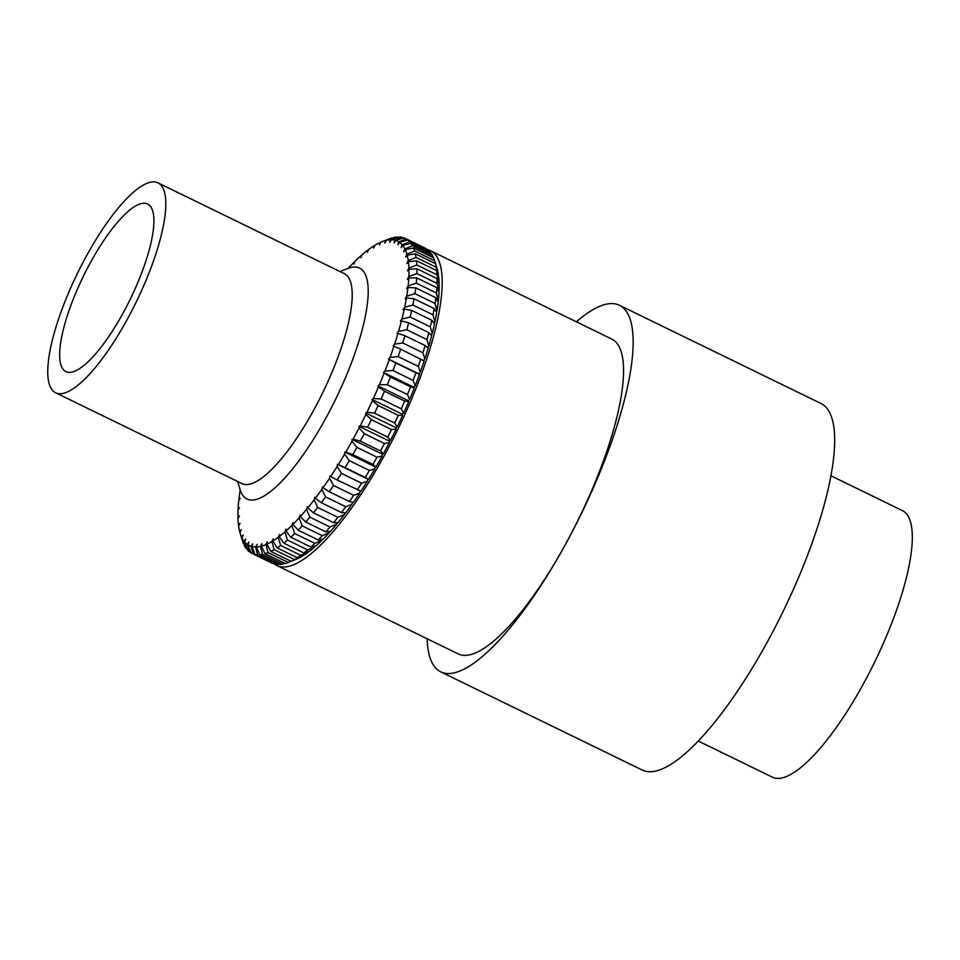<?xml version="1.0" encoding="UTF-8"?>
<svg xmlns="http://www.w3.org/2000/svg" width="960" height="960" viewBox="0 0 960 960"><rect width="100%" height="100%" fill="white"/><g stroke="black" fill="none" stroke-linecap="round" stroke-linejoin="round"><path stroke-width="1.44" d="M436.944 268.296A169.308 47.4 116 0 1 437.028 268.584A169.308 47.4 116 0 1 437.136 268.956L437.124 268.992M435.48 263.616A175.152 49.032 -64 0 1 436.2 267.24L416.04 257.424A175.152 49.032 116 0 0 415.332 253.8L435.48 263.616L437.4 269.892A169.308 47.4 116 0 1 438.468 275.34L438.336 275.616M436.644 270.576A175.152 49.032 -64 0 1 436.98 274.788L416.832 264.972A175.152 49.032 116 0 0 416.496 260.76L436.644 270.576L438.624 276.456A169.308 47.4 116 0 1 439.128 282.804L438.876 283.296M437.1 278.616A175.152 49.032 -64 0 1 437.052 283.404L416.892 273.576A175.152 49.032 116 0 0 416.952 268.8L437.1 278.616L439.164 284.076A169.308 47.4 116 0 1 439.092 291.264L438.708 291.96M436.848 287.688A175.152 49.032 -64 0 1 436.404 292.992L416.256 283.164A175.152 49.032 116 0 0 416.688 277.872L436.848 287.688L439.02 292.704A169.308 47.4 116 0 1 438.372 300.672L437.844 301.56M435.876 297.708A175.152 49.032 -64 0 1 435.06 303.492L414.912 293.664A175.152 49.032 116 0 0 415.728 287.88L435.876 297.708L438.192 302.244A169.308 47.4 116 0 1 436.968 310.944L436.296 312.012M434.208 308.592A175.152 49.032 -64 0 1 433.02 314.808L412.86 304.992A175.152 49.032 116 0 0 414.06 298.776L434.208 308.592L436.68 312.648A169.308 47.4 116 0 1 434.892 321.996L434.064 323.232M431.856 320.268A175.152 49.032 -64 0 1 430.296 326.856L410.136 317.04A175.152 49.032 116 0 0 411.696 310.44L431.856 320.268L434.496 323.82A169.308 47.4 116 0 1 432.156 333.756L431.172 335.136M428.82 332.616A175.152 49.032 -64 0 1 426.912 339.552L406.764 329.724A175.152 49.032 116 0 0 408.672 322.8L428.82 332.616L431.664 335.676A169.308 47.4 116 0 1 428.796 346.092L427.62 347.616M425.148 345.564A175.152 49.032 -64 0 1 422.904 352.764L402.744 342.948A175.152 49.032 116 0 0 405 335.736L425.148 345.564L428.208 348.108A169.308 47.4 116 0 1 424.836 358.944L423.456 360.6M420.852 358.992A175.152 49.032 -64 0 1 418.296 366.408L398.136 356.592A175.152 49.032 116 0 0 400.704 349.164L424.152 361.02A169.308 47.4 116 0 1 420.288 372.192L418.764 373.848L419.52 374.316A169.308 47.4 116 0 1 415.212 385.716L413.736 387.168L414.36 387.888A169.308 47.4 116 0 1 409.644 399.432L408.228 400.656L408.72 401.616A169.308 47.4 116 0 1 403.62 413.208L402.276 414.204L402.624 415.404A169.308 47.4 116 0 1 397.2 426.96L395.928 427.692L396.144 429.132A169.308 47.4 116 0 1 390.42 440.544L389.244 441.036L389.316 442.68A169.308 47.4 116 0 1 383.352 453.876L382.272 454.104L382.2 455.964A169.308 47.4 116 0 1 376.044 466.836L375.072 466.812L374.856 468.852A169.308 47.4 116 0 1 368.544 479.316L367.704 479.04L367.344 481.248A169.308 47.4 116 0 1 360.936 491.232L337.188 480.012A175.152 49.032 116 0 0 341.448 473.376L361.596 483.192A175.152 49.032 -64 0 1 357.336 489.828M349.416 501.576A175.152 49.032 -64 0 0 353.7 495.324L333.552 485.496A175.152 49.032 116 0 1 329.256 491.748L349.416 501.576L353.268 502.476A169.308 47.4 116 0 0 359.724 493.068L360.168 490.932M341.472 512.544A175.152 49.032 -64 0 0 345.756 506.712L325.608 496.896A175.152 49.032 116 0 1 321.324 502.728L341.472 512.544L345.6 512.964A169.308 47.4 116 0 0 352.044 504.192L352.524 502.308M333.6 522.66A175.152 49.032 -64 0 0 337.848 517.308L317.688 507.48A175.152 49.032 116 0 1 313.44 512.832L333.6 522.66L338.004 522.6A169.308 47.4 116 0 0 344.388 514.548L344.868 512.892M325.836 531.828A175.152 49.032 -64 0 0 330.012 526.992L309.864 517.164A175.152 49.032 116 0 1 305.688 522L325.836 531.828L330.528 531.324A169.308 47.4 116 0 0 336.804 524.052L337.272 522.612M318.264 539.976A175.152 49.032 -64 0 0 322.332 535.704L302.184 525.876A175.152 49.032 116 0 1 298.116 530.148L318.264 539.976L323.232 539.052A169.308 47.4 116 0 0 329.352 532.62L329.784 531.396M310.944 547.044A175.152 49.032 -64 0 0 314.868 543.36L294.708 533.544A175.152 49.032 116 0 1 290.784 537.228L310.944 547.044L316.188 545.724A169.308 47.4 116 0 0 322.104 540.18L322.488 539.184M303.912 552.972A175.152 49.032 -64 0 0 307.668 549.912L287.52 540.096A175.152 49.032 116 0 1 283.764 543.156L303.912 552.972L309.456 551.28A169.308 47.4 116 0 0 315.096 546.684L315.42 545.916M297.252 557.724A175.152 49.032 -64 0 0 300.804 555.312L280.656 545.484A175.152 49.032 116 0 1 277.092 547.896L297.252 557.724L303.06 555.696A169.308 47.4 116 0 0 308.412 552.06L308.652 551.532M291 561.24A175.152 49.032 -64 0 0 294.324 559.5L274.164 549.672A175.152 49.032 116 0 1 270.84 551.424L291 561.24L297.084 558.924A169.308 47.4 116 0 0 302.088 556.296L302.232 555.984M288.072 562.524A175.152 49.032 -64 0 0 288.276 562.44L268.128 552.624A175.152 49.032 116 0 1 265.056 553.692L285.204 563.508A175.152 49.032 -64 0 0 288.072 562.524L295.128 559.752A169.308 47.4 116 0 0 296.172 559.32L296.208 559.26M348.252 268.308A169.308 47.4 -64 0 1 353.844 262.452L353.88 264.144L354.984 261.312A169.308 47.4 -64 0 1 360.888 255.78L360.78 257.676L361.98 254.82A169.308 47.4 -64 0 1 367.632 250.212L367.38 252.288L368.676 249.432A169.308 47.4 -64 0 1 374.016 245.796L373.632 248.052L375 245.208A169.308 47.4 -64 0 1 380.004 242.58L379.476 244.968L380.904 242.172A169.308 47.4 -64 0 1 381.948 241.74A169.308 47.4 -64 0 1 385.524 240.564L384.864 243.096L386.352 240.36A169.308 47.4 -64 0 1 390.54 239.784L389.76 242.424L391.296 239.772A169.308 47.4 -64 0 1 395.028 240.24L394.116 242.976L395.688 240.432A169.308 47.4 -64 0 1 398.94 241.932L397.908 244.728L399.504 242.316A169.308 47.4 -64 0 1 402.24 244.848L401.112 247.68L402.696 245.412A169.308 47.4 -64 0 1 404.904 248.952L403.68 251.808L405.264 249.708A169.308 47.4 -64 0 1 406.908 254.22L405.6 257.076L407.16 255.156A169.308 47.4 -64 0 1 408.24 260.604L406.86 263.436L408.396 261.72A169.308 47.4 -64 0 1 408.9 268.068L407.448 270.852L408.936 269.34A169.308 47.4 -64 0 1 408.864 276.528L407.352 279.252L408.792 277.968A169.308 47.4 -64 0 1 408.144 285.936L406.596 288.564L407.964 287.52A169.308 47.4 -64 0 1 406.74 296.208L405.156 298.728L406.452 297.924A169.308 47.4 -64 0 1 404.664 307.272L403.068 309.648L404.268 309.096A169.308 47.4 -64 0 1 401.928 319.02L400.332 321.24L401.436 320.94A169.308 47.4 -64 0 1 398.568 331.368L396.984 333.42L397.98 333.372A169.308 47.4 -64 0 1 394.596 344.208L393.036 346.08L393.912 346.296A169.308 47.4 -64 0 1 390.06 357.456L388.536 359.124L389.292 359.592A169.308 47.4 -64 0 1 384.984 370.992L383.508 372.432L384.132 373.152A169.308 47.4 -64 0 1 379.416 384.696L378 385.92L378.48 386.892A169.308 47.4 -64 0 1 373.392 398.484L372.048 399.468L372.396 400.668A169.308 47.4 -64 0 1 366.972 412.224L365.7 412.968L365.916 414.396A169.308 47.4 -64 0 1 360.192 425.808L359.016 426.3L359.088 427.944A169.308 47.4 -64 0 1 353.124 439.14L352.044 439.38L351.972 441.228A169.308 47.4 -64 0 1 345.804 452.1L344.844 452.076L344.628 454.116A169.308 47.4 -64 0 1 338.316 464.592L337.476 464.316L337.116 466.524A169.308 47.4 -64 0 1 330.708 476.496L329.988 475.968L329.496 478.332A169.308 47.4 -64 0 1 323.04 487.74L322.44 486.96L321.816 489.468A169.308 47.4 -64 0 1 315.372 498.228L314.916 497.208L314.16 499.824A169.308 47.4 -64 0 1 307.776 507.864L307.452 506.616L306.576 509.316A169.308 47.4 -64 0 1 300.3 516.588L300.12 515.1L299.124 517.884A169.308 47.4 -64 0 1 293.004 524.316L292.968 522.612L291.876 525.444A169.308 47.4 -64 0 1 285.96 530.988L286.068 529.092L284.868 531.948A169.308 47.4 -64 0 1 279.216 536.556L279.468 534.468L278.184 537.336A169.308 47.4 -64 0 1 272.832 540.96L273.228 538.716L271.86 541.56A169.308 47.4 -64 0 1 266.856 544.188L267.384 541.788L265.944 544.584A169.308 47.4 -64 0 1 261.336 546.204L261.996 543.672L260.496 546.408A169.308 47.4 -64 0 1 256.308 546.972L257.1 544.344L255.564 546.984A169.308 47.4 -64 0 1 251.82 546.516L252.732 543.792L251.16 546.336A169.308 47.4 -64 0 1 247.92 544.824L248.94 542.04L247.356 544.452A169.308 47.4 -64 0 1 244.62 541.92L245.748 539.076L244.152 541.344A169.308 47.4 -64 0 1 241.956 537.816L243.18 534.948L241.596 537.048A169.308 47.4 -64 0 1 240.048 532.908A169.308 47.4 -64 0 1 239.952 532.548L241.26 529.692L239.688 531.6A169.308 47.4 -64 0 1 238.608 526.152L240 523.32L238.464 525.036A169.308 47.4 -64 0 1 237.96 518.7L239.412 515.916L237.912 517.416A169.308 47.4 -64 0 1 237.996 510.228L239.496 507.516L238.056 508.8A169.308 47.4 -64 0 1 238.716 500.82L240.264 498.204L238.896 499.248A169.308 47.4 -64 0 1 240.12 490.548L240.3 490.272M353.844 262.452L354.6 262.308M360.888 255.78L361.668 255.576M367.632 250.212L368.436 249.96M374.016 245.796L374.856 245.508M380.004 242.58L380.88 242.244M388.812 239.052A175.152 49.032 116 0 1 389.016 238.968A175.152 49.032 116 0 1 391.872 237.984L392.232 238.164M385.524 240.564L391.872 237.984M386.352 240.36L394.368 237.36A175.152 49.032 116 0 1 397.152 236.988L398.052 237.42M390.54 239.784L397.152 236.988M391.296 239.772L399.396 236.952A175.152 49.032 116 0 1 401.88 237.264L403.344 237.984M395.028 240.24L401.88 237.264M395.688 240.432L403.848 237.828A175.152 49.032 116 0 1 405.192 238.392A175.152 49.032 116 0 1 406.008 238.824L426.168 248.64A175.152 49.032 -64 0 0 425.352 248.22L405.192 238.392M398.94 241.932L406.008 238.824M407.7 239.964L427.86 249.78A175.152 49.032 -64 0 1 429.672 251.472L409.524 241.644A175.152 49.032 116 0 0 407.7 239.964L399.504 242.316M402.24 244.848L409.524 241.644M429.672 251.472L430.104 252.708M410.916 243.36L431.064 253.176A175.152 49.032 -64 0 1 432.528 255.528L412.38 245.712A175.152 49.032 116 0 0 410.916 243.36L402.696 245.412M404.904 248.952L412.38 245.712M432.528 255.528L433.188 257.592M413.46 247.98L433.62 257.808A175.152 49.032 -64 0 1 434.712 260.808L414.552 250.98A175.152 49.032 116 0 0 413.46 247.98L405.264 249.708M406.908 254.22L414.552 250.98M434.712 260.808L437.136 268.956M415.332 253.8L407.16 255.156M408.24 260.604L416.04 257.424M436.2 267.24L438.468 275.34M416.496 260.76L408.396 261.72M408.9 268.068L416.832 264.972M436.98 274.788L439.128 282.804M416.952 268.8L408.936 269.34M408.864 276.528L416.892 273.576M437.052 283.404L439.092 291.264M416.688 277.872L408.792 277.968M408.144 285.936L416.256 283.164M436.404 292.992L438.372 300.672M415.728 287.88L407.964 287.52M406.74 296.208L414.912 293.664M435.06 303.492L436.968 310.944M414.06 298.776L406.452 297.924M404.664 307.272L412.86 304.992M433.02 314.808L434.892 321.996M411.696 310.44L404.268 309.096M401.928 319.02L410.136 317.04M430.296 326.856L432.156 333.756M408.672 322.8L401.436 320.94M398.568 331.368L406.764 329.724M426.912 339.552L428.796 346.092M405 335.736L397.98 333.372M394.596 344.208L402.744 342.948M422.904 352.764L424.836 358.944M400.704 349.164L393.912 346.296M390.06 357.456L398.136 356.592M418.296 366.408L420.288 372.192M395.832 362.976L415.98 372.792A175.152 49.032 -64 0 1 413.124 380.376L392.976 370.548A175.152 49.032 116 0 0 395.832 362.976L389.292 359.592M384.984 370.992L392.976 370.548M419.52 374.316L415.98 372.792M413.124 380.376L415.212 385.716M390.42 377.04L410.568 386.868A175.152 49.032 -64 0 1 407.436 394.536L387.276 384.72A175.152 49.032 116 0 0 390.42 377.04L384.132 373.152M379.416 384.696L387.276 384.72M414.36 387.888L410.568 386.868M407.436 394.536L409.644 399.432M384.504 391.26L404.652 401.088A175.152 49.032 -64 0 1 401.268 408.792L381.12 398.964A175.152 49.032 116 0 0 384.504 391.26L378.48 386.892M373.392 398.484L381.12 398.964M408.72 401.616L404.652 401.088M401.268 408.792L403.62 413.208M378.144 405.516L398.292 415.344A175.152 49.032 -64 0 1 394.68 423.024L374.532 413.196A175.152 49.032 116 0 0 378.144 405.516L372.396 400.668M366.972 412.224L374.532 413.196M402.624 415.404L398.292 415.344M394.68 423.024L397.2 426.96M371.376 419.7L391.524 429.516A175.152 49.032 -64 0 1 387.72 437.112L367.572 427.284A175.152 49.032 116 0 0 371.376 419.7L365.916 414.396M360.192 425.808L367.572 427.284M396.144 429.132L391.524 429.516M387.72 437.112L390.42 440.544M364.26 433.68L384.42 443.508A175.152 49.032 -64 0 1 380.448 450.948L360.3 441.12A175.152 49.032 116 0 0 364.26 433.68L359.088 427.944M353.124 439.14L360.3 441.12M389.316 442.68L384.42 443.508M380.448 450.948L383.352 453.876M356.868 447.36L377.016 457.188A175.152 49.032 -64 0 1 372.924 464.412L352.764 454.596A175.152 49.032 116 0 0 356.868 447.36L351.972 441.228M345.804 452.1L352.764 454.596M382.2 455.964L377.016 457.188M372.924 464.412L376.044 466.836M349.236 460.632L369.396 470.448A175.152 49.032 -64 0 1 365.196 477.408L345.048 467.592A175.152 49.032 116 0 0 349.236 460.632L344.628 454.116M338.316 464.592L345.048 467.592M374.856 468.852L369.396 470.448M365.196 477.408L368.544 479.316M341.448 473.376L337.116 466.524M330.708 476.496L337.188 480.012M367.344 481.248L361.596 483.192M333.552 485.496L329.496 478.332M323.04 487.74L329.256 491.748M359.724 493.068L353.7 495.324M325.608 496.896L321.816 489.468M315.372 498.228L321.324 502.728M352.044 504.192L345.756 506.712M317.688 507.48L314.16 499.824M307.776 507.864L313.44 512.832M344.388 514.548L337.848 517.308M309.864 517.164L306.576 509.316M300.3 516.588L305.688 522M336.804 524.052L330.012 526.992M302.184 525.876L299.124 517.884M293.004 524.316L298.116 530.148M329.352 532.62L322.332 535.704M294.708 533.544L291.876 525.444M285.96 530.988L290.784 537.228M322.104 540.18L314.868 543.36M287.52 540.096L284.868 531.948M279.216 536.556L283.764 543.156M315.096 546.684L307.668 549.912M280.656 545.484L278.184 537.336M272.832 540.96L277.092 547.896M308.412 552.06L300.804 555.312M274.164 549.672L271.86 541.56M266.856 544.188L270.84 551.424M302.088 556.296L294.324 559.5M268.128 552.624L265.944 544.584M261.336 546.204L265.056 553.692M296.172 559.32L288.276 562.44M262.56 554.304L282.72 564.132A175.152 49.032 -64 0 1 279.936 564.516L259.776 554.688A175.152 49.032 116 0 0 262.56 554.304L260.496 546.408M256.308 546.972L259.776 554.688M284.844 563.34L282.72 564.132M257.532 554.724L277.692 564.54A175.152 49.032 -64 0 1 275.208 564.228L255.048 554.412A175.152 49.032 116 0 0 257.532 554.724L255.564 546.984M251.82 546.516L255.048 554.412M279.036 564.072L277.692 564.54M251.736 553.284A175.152 49.032 116 0 0 253.08 553.848L273.228 563.676A175.152 49.032 -64 0 1 271.884 563.1L251.736 553.284A175.152 49.032 116 0 1 250.92 552.852L247.92 544.824M253.08 553.848L251.16 546.336M244.62 541.92L247.416 550.032A175.152 49.032 116 0 0 249.228 551.712L250.776 552.468M249.228 551.712L247.356 544.452M241.956 537.816L244.56 545.964A175.152 49.032 116 0 0 246.012 548.316L246.984 548.784M246.012 548.316L244.152 541.344M240.144 533.196L242.376 540.696A175.152 49.032 116 0 0 243.468 543.696L243.888 543.9M243.468 543.696L241.596 537.048M239.964 532.512L239.688 531.6M238.74 525.888L238.464 525.036M238.212 518.208L237.912 517.416M238.38 509.532L238.056 508.8M239.244 499.932L238.896 499.248M337.476 464.316L367.704 479.04M344.844 452.076L375.072 466.812M352.044 439.38L382.272 454.104M359.016 426.3L389.244 441.036M365.7 412.968L395.928 427.692M372.048 399.468L402.276 414.204M378 385.92L408.228 400.656M383.508 372.432L413.736 387.168M388.536 359.124L418.764 373.848M830.904 475.752L902.316 510.564A148.296 41.508 116 0 1 862.86 684.852A148.296 41.508 116 0 1 772.38 777.168L698.304 741.06M273.996 563.64A175.152 49.032 -64 0 0 276.924 565.56A175.152 49.032 -64 0 0 383.784 456.528A175.152 49.032 -64 0 0 430.392 250.668A175.152 49.032 -64 0 0 427.608 249.66M576.372 321.816A203.904 57.084 116 0 1 619.416 305.268A203.904 57.084 116 0 1 565.164 544.92A175.152 49.032 -64 0 0 611.772 339.072L430.392 250.668M619.416 305.268L820.956 403.488A203.904 57.084 116 0 1 782.94 611.784A203.904 57.084 116 0 1 642.3 770.076L440.76 671.856A203.904 57.084 116 0 1 427.128 638.76M276.924 565.56L458.304 653.952A175.152 49.032 -64 0 0 565.164 544.932A203.904 57.084 116 0 1 440.76 671.856M90.744 262.032A93.228 26.1 -64 0 0 66.42 371.82A93.228 26.1 -64 0 0 122.808 313.572A93.228 26.1 -64 0 0 148.092 204.24A93.228 26.1 -64 0 0 90.744 262.032M55.62 392.76L242.04 483.612A116.76 32.688 -64 0 0 313.284 410.928A116.76 32.688 -64 0 0 344.352 273.684L157.932 182.832A116.76 32.688 -64 0 0 86.7 255.516A116.76 32.688 -64 0 0 55.62 392.76A116.76 32.688 -64 0 0 126.864 320.076A116.76 32.688 -64 0 0 157.932 182.832M339.972 271.548L347.676 268.524A128.436 35.952 116 0 1 359.544 268.104A128.436 35.952 116 0 1 325.368 419.064A128.436 35.952 116 0 1 247.008 499.02A128.436 35.952 116 0 1 240.024 489.408L237.66 481.476M381.948 241.74L389.016 238.968M437.028 268.584L436.152 265.62M240.048 532.908L240.936 535.872"/></g></svg>
